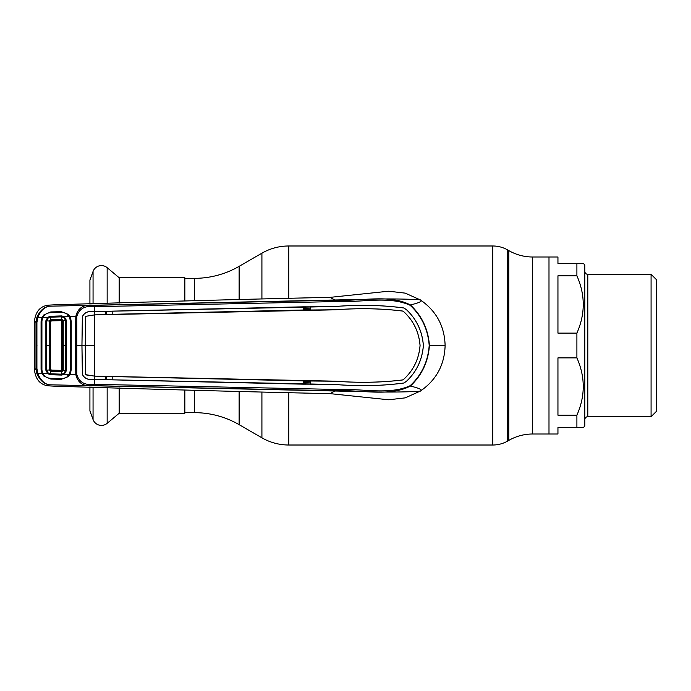 <?xml version="1.0" encoding="UTF-8"?>
<svg xmlns="http://www.w3.org/2000/svg" width="691" height="691" viewBox="0 0 691 691"><rect width="100%" height="100%" fill="white"/><g stroke="black" fill="none" stroke-linecap="round" stroke-linejoin="round"><path stroke-width="1.04" d="M184.843 412.657L194.352 412.657A89.545 89.545 0 0 1 239.121 424.654L261.915 437.818A53.725 53.725 0 0 0 288.778 445.013L492.813 445.013A29.851 29.851 0 0 0 507.73 441.013L508.801 440.4L508.801 250.6L507.73 249.987A29.851 29.851 0 0 0 492.813 245.987L288.778 245.987A53.725 53.725 0 0 0 261.915 253.182L239.121 266.346A89.545 89.545 0 0 1 194.352 278.343L184.843 278.343M508.801 440.4A47.757 47.757 0 0 1 532.683 434L532.683 257A47.757 47.757 0 0 1 508.801 250.6M576.899 263.418L583.316 263.418L584.811 264.912L584.811 426.088L583.316 427.582L576.899 427.582L576.899 415.196C585.355 396.081 585.355 376.975 576.899 357.886L576.899 333.114C585.355 313.99 585.355 294.893 576.899 275.804L576.899 263.418L557.948 263.418L557.948 257L548.991 257L548.991 434L532.683 434M576.899 427.582L557.948 427.582L557.948 434L548.991 434L548.991 257L532.683 257M184.843 301.043L184.843 277.747L119.172 277.747L119.172 303.133M119.172 387.867L119.172 413.253L184.843 413.253L184.843 389.957M119.172 277.747L107.157 267.667L107.157 303.487M119.172 413.253L107.157 423.333A8.914 8.914 0 0 1 93.06 419.558L89.916 410.929L89.916 387.029M89.916 303.971L89.916 280.071L93.06 271.442A8.914 8.914 0 0 1 107.157 267.667M576.899 357.886L557.948 357.886L557.948 415.196L576.899 415.196M576.899 275.804L557.948 275.804L557.948 333.114L576.899 333.114M584.811 419.679A2.989 2.989 0 0 1 587.799 416.69L651.077 416.69L651.077 274.31L587.799 274.31L587.799 416.69M584.811 271.321A2.989 2.989 0 0 0 587.799 274.31M651.077 416.69L656.45 411.318L656.45 279.682L651.077 274.31M410.178 305.318C389.042 295.584 361.384 302.71 335.213 301.587L94.46 306.674C84.889 305.439 79.007 308.73 76.813 316.564L76.813 374.436C79.007 382.27 84.889 385.561 94.46 384.326L335.213 389.413C361.419 388.29 389.068 395.416 410.178 385.682C421.64 375.04 427.979 361.643 429.197 345.5C427.979 329.357 421.64 315.96 410.178 305.318A1.494 0.432 -44.3 0 0 410.385 304.956C421.881 315.735 428.23 329.253 429.431 345.5L445.116 345.5C444.572 326.178 436.349 311.002 420.448 299.98L405.246 293.131L388.679 291.213L330.143 297.355C246.246 299.177 153.998 301.682 53.371 304.878L48.301 305.172L49.355 306.208C44.431 306.994 40.57 310.76 37.772 317.497L36.917 322.49L36.917 368.51L37.772 373.503L42.6 373.278M410.385 304.956C419.558 302.727 422.918 301.069 420.448 299.98C422.564 299.721 397.178 298.227 363.008 299.376L49.355 306.208C44.077 306.942 39.931 310.622 36.908 317.247L42.073 317.437L43.827 314.941L50.823 311.935L61.145 311.658L68.193 314.345L69.981 316.651L75.811 316.504C77.772 307.745 83.948 304.014 94.356 305.318L335.04 300.24C361.238 301.475 389.093 293.874 410.385 304.956M406.507 309.732L406.489 309.758C416.604 319.294 422.227 331.214 423.358 345.5C422.227 359.786 416.604 371.706 406.489 381.242L406.507 381.268C416.664 371.646 422.287 359.726 423.393 345.5C422.287 331.274 416.664 319.354 406.507 309.732L403.907 307.97C382.469 305.085 359.553 304.584 335.17 306.484L94.494 311.563L94.356 305.318M403.907 307.97L403.898 308.005C382.555 305.111 359.648 304.61 335.17 306.51L310.717 306.709L310.725 309.991L310.717 306.709M335.135 381.207L335.135 381.182C358.914 382.969 381.423 382.555 402.654 379.929L402.663 379.955C381.467 382.581 358.957 382.995 335.135 381.207L310.725 381.009L310.717 384.291L335.17 384.49C359.648 386.39 382.555 385.889 403.898 382.995L406.489 381.242M402.663 379.955L404.097 378.953C413.65 370.005 418.971 358.845 420.076 345.5C418.971 332.155 413.65 320.995 404.114 312.03L404.097 312.047C413.641 321.047 418.953 332.198 420.05 345.5C418.953 358.802 413.641 369.953 404.097 378.953L402.654 379.929M310.725 381.009L310.294 384.144L303.669 384.179L303.66 380.896L105.231 376.405L105.239 379.687L303.669 384.179M310.294 381.147L303.66 380.896M403.898 382.995L403.907 383.03C382.469 385.915 359.553 386.416 335.17 384.516L94.399 379.437C88.474 380.283 84.449 378.59 82.35 374.349C84.509 378.573 88.517 380.257 94.408 379.411L94.607 379.437M94.607 379.411L105.239 379.687M105.611 376.535L105.611 379.575M112.184 379.86L112.192 376.578M105.231 376.405L94.425 376.129L94.399 379.437M81.961 345.5L82.376 316.651C84.509 312.427 88.517 310.743 94.408 311.589L105.611 311.425L105.231 314.595L94.52 314.897L94.52 376.103L85.744 374.859L85.243 345.5L81.961 345.5L82.376 374.349L81.935 345.5L75.371 345.5L75.811 316.504L76.813 316.564M85.658 374.254L85.701 316.331L94.425 314.897L94.399 311.563C88.474 310.717 84.449 312.41 82.35 316.651L81.935 345.5M94.425 376.103L85.701 374.669M94.52 314.897L85.701 316.331M85.658 316.746L85.243 345.5M402.654 311.071L404.114 312.03L402.654 311.071C381.423 308.445 358.914 308.031 335.135 309.818L94.425 314.871M105.231 314.595L105.239 311.313M310.294 309.853L105.611 314.465M335.135 381.182L94.52 376.103M406.489 309.758L403.898 308.005M402.663 311.045C381.467 308.419 358.957 308.005 335.135 309.793L310.725 309.991M105.611 311.425L112.184 311.14L112.192 314.422M112.184 311.14L303.669 306.821L303.66 310.104M310.294 306.856L303.669 306.821M69.463 316.944L69.981 316.651L71.242 321.272L71.242 369.728L70.422 369.676L70.422 321.324L71.242 321.272M71.242 369.728L69.981 374.349L75.811 374.496L75.371 345.5M410.178 385.682A1.494 0.432 44.3 0 1 410.385 386.044C389.119 397.118 361.246 389.534 335.04 390.76L94.356 385.682C83.948 386.986 77.772 383.255 75.811 374.496L76.813 374.436M94.494 379.437L94.356 385.682M403.907 383.03L406.507 381.268M429.197 345.5L429.431 345.5C428.23 361.747 421.881 375.265 410.385 386.044C419.558 388.273 422.918 389.931 420.448 391.02C422.564 391.279 397.178 392.773 363.008 391.624L49.355 384.792C44.077 384.058 39.931 380.378 36.908 373.753L35.992 368.467L35.992 322.533L36.908 317.247M445.116 345.5C444.572 364.822 436.349 379.998 420.448 391.02L405.246 397.869L388.679 399.778L330.143 393.645L334.936 390.89L335.213 389.413M36.908 373.753L37.772 373.503C40.57 380.24 44.431 384.006 49.355 384.792L48.301 385.828L53.371 386.122C153.998 389.318 246.246 391.823 330.143 393.645M69.463 374.056L69.981 374.349L68.193 376.655L61.145 379.342L50.823 379.065L43.827 376.059L42.073 373.563L41.08 369.409L41.08 321.617L42.073 317.437L42.6 317.722M68.193 376.655L67.606 375.869M43.827 376.059L44.379 375.308M41.918 320.477L41.918 370.523M41.823 369.357L41.08 369.409M41.823 321.643L41.08 321.617M44.379 315.692L43.827 314.941M67.606 315.131L68.193 314.345M36.917 368.51L35.992 368.467L34.55 370.626C35.863 379.765 40.449 384.827 48.301 385.828M36.917 322.49L35.992 322.533L34.55 320.374C35.863 311.235 40.449 306.173 48.301 305.172M335.213 301.587L334.936 300.11L330.143 297.355M303.66 309.568L310.294 309.421M310.294 308.143L303.66 308.29M303.66 382.71L310.294 382.857M310.294 381.579L303.66 381.432M34.55 370.333L34.55 320.667M70.974 319.173L70.223 319.199M70.974 371.827L70.223 371.801M70.404 345.794L70.404 345.206M41.089 345.5L41.883 345.5L41.875 321.125L42.738 317.419L47.783 317.281L50.391 316.271L61.81 315.917L64.349 316.789L69.316 316.668C67.485 313.792 64.824 312.358 61.335 312.375L50.564 312.712C47.057 312.859 44.449 314.431 42.738 317.419M106.682 379.601L106.708 376.569M106.708 314.431L106.682 311.399M105.861 314.457L105.844 311.425L105.904 314.457M105.904 376.543L105.87 379.575L105.861 376.543M69.316 316.668L70.396 320.779L70.396 370.221L69.316 374.332C67.485 377.208 64.824 378.642 61.335 378.625L50.564 378.288C47.057 378.141 44.449 376.569 42.738 373.581L47.783 373.719L45.874 370.238L45.874 320.762L47.783 317.281L48.24 317.946L46.625 320.84L45.874 320.762M41.883 345.5L41.875 369.875L42.738 373.581M46.617 320.84L46.617 370.16L45.874 370.238M46.617 370.16L48.24 373.054L47.783 373.719L50.391 374.729L50.426 373.822L61.767 374.168L63.874 373.503L65.628 370.506L65.628 320.494L63.874 317.497L61.767 316.832L61.81 315.917M50.391 316.271L50.426 317.178L61.767 316.832L61.629 319.864L50.771 320.209L49.907 321.108L49.907 369.91L49.191 369.97L49.191 321.03L50.866 319.492L61.663 319.147L63.252 320.676L66.448 320.417L64.349 316.789L63.874 317.497M66.448 320.417L66.448 370.583L63.252 370.324L61.663 371.853L50.676 371.499L49.191 369.97L46.625 370.16M66.448 370.583L64.349 374.211L69.316 374.332M51.445 370.143L60.843 370.341L61.758 369.435L62.536 370.255L62.536 320.745L61.758 321.565L60.843 320.659L51.445 320.857L50.564 321.747L50.564 369.253L51.445 370.143L50.754 370.791L61.611 371.136L61.81 375.083L64.349 374.211L63.874 373.503M48.24 373.054L50.426 373.822L50.754 370.791M61.81 375.083L50.391 374.729M61.758 369.435L61.758 321.565M62.536 320.745L63.252 320.676L63.252 370.324L62.536 370.255M51.445 320.857L50.866 319.492M61.611 319.864L60.843 320.659M46.625 320.84L49.907 321.09L50.564 321.747M48.24 317.946L50.426 317.178L50.711 320.218M50.771 370.791L49.907 369.892L50.564 369.253M61.611 371.136L60.843 370.341M45.856 345.5L50.624 345.5M492.813 445.013L492.813 245.987M288.778 445.013L288.778 392.998M288.778 298.002L288.778 245.987M261.915 437.818L261.915 392.333M261.915 298.667L261.915 253.182M239.121 424.654L239.121 391.676M239.121 299.324L239.121 266.346M194.352 412.657L194.352 390.268M194.352 300.732L194.352 278.343M507.73 441.013L507.73 249.987M107.157 387.513L107.157 423.333M93.06 271.442L93.06 303.885M93.06 387.115L93.06 419.558M94.615 345.5L85.278 345.5M71.242 345.5L70.422 345.5M36.986 345.5L36.062 345.5M66.466 345.5L62.536 345.5"/></g></svg>
